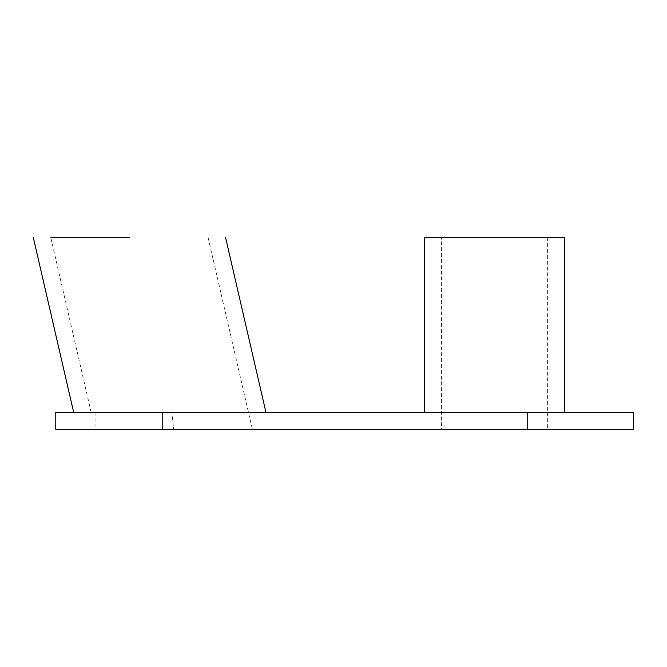 <?xml version="1.0" encoding="UTF-8"?>
<svg xmlns="http://www.w3.org/2000/svg" width="667" height="667" viewBox="0 0 667 667"><rect width="100%" height="100%" fill="white"/><g stroke="black" fill="none" stroke-linecap="round" stroke-linejoin="round"><path stroke-width="0.5" stroke-dasharray="3.33 2.5" d="M633.65 412.264L55.778 412.264L55.778 429.298L55.778 412.264M424.404 412.264L564.374 412.264L424.404 412.264M169.785 412.264L265.916 412.264L169.785 412.264M171.752 412.264L95.064 412.264L171.752 412.264L173.712 429.298L171.752 412.264M173.712 429.298L252.368 429.298L173.712 429.298M564.374 237.702L424.404 237.702M441.429 237.702L547.382 237.702L441.429 237.702L441.429 429.298L547.382 429.298L441.429 429.298M55.778 429.298L527.205 429.298L527.205 412.264M633.65 429.298L527.205 429.298M91.129 412.264L50.825 237.702L129.481 237.702M162.214 429.298L162.214 412.264M95.064 412.264L95.064 429.298M547.382 237.702L547.382 429.298M208.137 237.702L252.368 429.298"/><path stroke-width="1" d="M162.214 429.298L55.778 429.298L55.778 412.264L633.65 412.264L633.65 429.298L633.65 412.264L633.65 429.298L162.214 429.298L162.214 412.264M424.404 412.264L424.404 237.702L564.374 237.702L564.374 412.264M129.481 237.702L50.825 237.702M527.205 429.298L527.205 412.264M33.35 237.702L73.653 412.264M225.613 237.702L265.916 412.264"/></g></svg>
